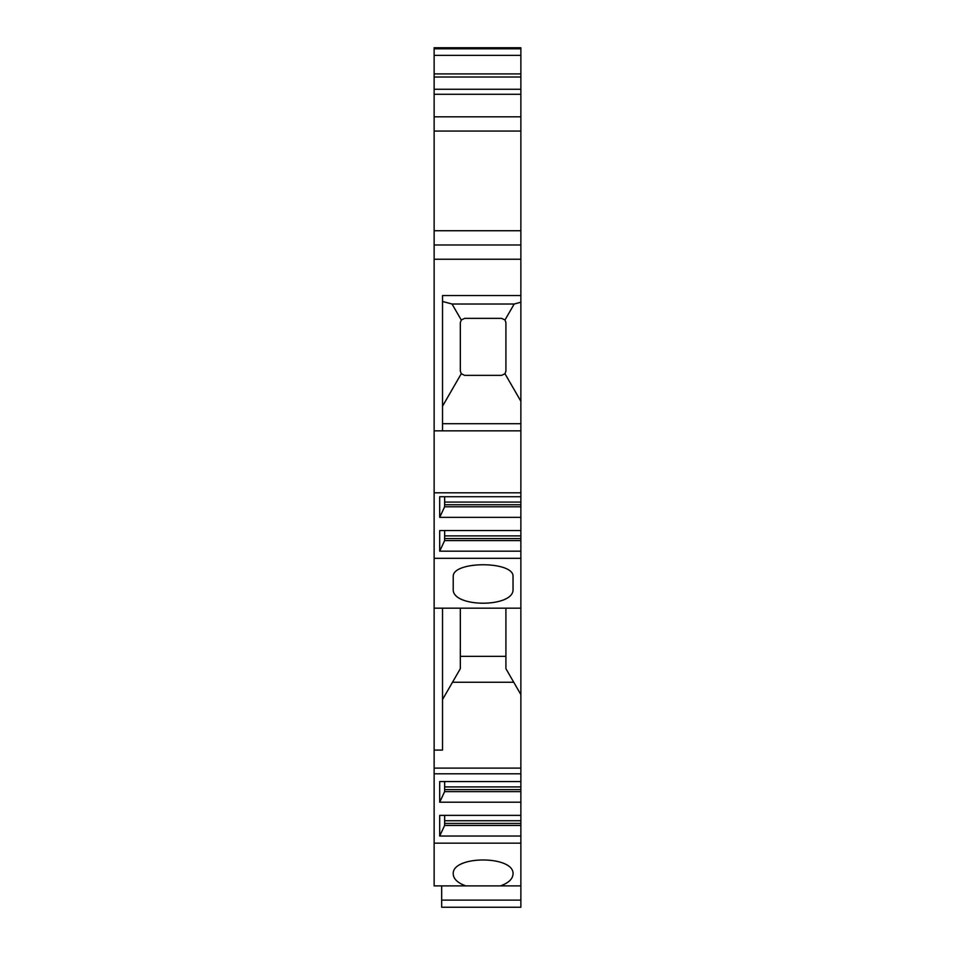 <?xml version="1.0" encoding="UTF-8"?>
<svg xmlns="http://www.w3.org/2000/svg" width="955" height="955" viewBox="0 0 955 955"><rect width="100%" height="100%" fill="white"/><g stroke="black" fill="none" stroke-linecap="round" stroke-linejoin="round"><path stroke-width="1.43" d="M441.676 885.882L441.676 907.25L520.869 907.25L441.676 907.25L520.869 907.25L520.869 885.882L500.539 885.882C508.597 882.909 512.763 878.958 513.038 874.028C514.482 855.286 451.775 855.286 453.219 874.028L453.219 874.028C453.494 878.958 457.648 882.909 465.706 885.882L434.131 885.882L434.131 47.75L520.869 47.75L520.869 48.789L434.131 48.789M442.535 608.168L442.535 750.081L434.131 750.081M434.131 116.808L520.869 116.808L520.869 48.789M520.869 116.808L520.869 230.74L434.131 230.74M444.672 502.067L520.869 502.067L520.869 230.74M520.869 502.067L520.869 608.168L434.131 608.168M444.672 786.908L520.869 786.908L520.869 608.168M520.869 786.908L520.869 885.882M453.219 575.972C453.78 561.003 512.608 561.039 513.038 575.972L513.038 589.163C514.482 607.893 451.775 607.893 453.219 589.163L453.219 575.972M520.869 558.317L434.131 558.317M520.869 843.158L434.131 843.158M520.869 295.549L442.535 295.549L442.535 430.848M520.869 259.235L434.131 259.235M520.869 791.635L444.624 791.635L439.694 802.2L520.869 802.2M439.694 802.2L439.694 781.56L520.869 781.56M520.869 773.801L434.131 773.801M520.869 825.454L444.624 825.454L439.694 836.031L520.869 836.031M439.694 836.031L439.694 815.379L520.869 815.379M520.869 506.783L444.624 506.783L439.694 517.359L520.869 517.359M439.694 517.359L439.694 496.719L520.869 496.719M520.869 492.804L434.131 492.804M520.869 540.614L444.624 540.614L439.694 551.178L520.869 551.178M439.694 551.178L439.694 530.538L520.869 530.538M520.869 77.009L434.131 77.009M520.869 244.993L434.131 244.993M520.869 430.848L434.131 430.848M520.869 768.095L434.131 768.095M465.706 885.882L500.539 885.882M441.676 900.123L520.869 900.123M460.334 656.348L505.911 656.348M444.672 530.538L444.624 540.614M444.672 538.572L520.869 538.572M444.672 496.719L444.624 506.783M444.672 504.753L520.869 504.753M444.672 815.379L444.624 825.454M444.672 823.413L520.869 823.413M444.672 781.56L444.624 791.635M444.672 789.594L520.869 789.594M442.535 699.514L460.334 668.679L460.334 608.168M505.911 608.168L505.911 668.679L520.869 694.583M461.265 319.985L464.608 318.373L501.638 318.373L504.98 319.985L505.911 322.647L505.911 371.077L504.98 373.739L501.638 375.351L464.608 375.351L461.265 373.739L460.334 371.077L460.334 322.647L461.265 319.985L452.037 304.012L442.535 301.458M520.869 302.222L514.208 304.012L504.98 319.985M514.208 304.012L452.037 304.012M504.98 373.739L520.869 401.243M442.535 406.185L461.265 373.739M520.869 55.366L434.131 55.366M520.869 73.905L434.131 73.905M520.869 89.269L434.131 89.269M520.869 94.282L434.131 94.282M520.869 131.05L434.131 131.05M444.672 535.886L520.869 535.886M444.672 820.739L520.869 820.739M513.742 682.252L452.503 682.252M520.869 423.722L442.535 423.722"/></g></svg>
